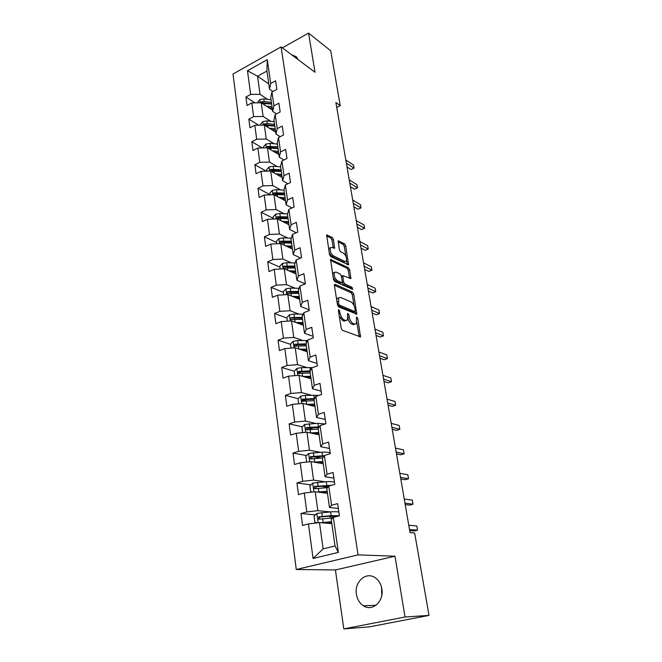 <?xml version="1.0" encoding="UTF-8"?>
<svg xmlns="http://www.w3.org/2000/svg" width="662" height="662" viewBox="0 0 662 662"><rect width="100%" height="100%" fill="white"/><g stroke="black" fill="none" stroke-linecap="round" stroke-linejoin="round"><path stroke-width="0.99" d="M338.886 309.568L338.373 310.445L341.195 328.244L342.469 330.321L360.509 336.85L357.77 318.389L356.537 317.073L356.396 323.635L354.633 324.074L353.202 323.503C351.282 322.444 349.966 320.276 349.263 317.007L348.891 314.756L347.633 313.424L347.467 320.027L345.63 320.491L344.157 319.903C342.18 318.811 340.839 316.618 340.136 313.308L338.886 309.568M356.413 594.294C357.281 599.441 359.615 603.272 363.413 605.804C372.367 612.044 384.266 601.237 381.85 588.866C380.964 583.925 378.738 580.21 375.164 577.719C366.119 571.157 354.12 581.89 356.413 594.294M381.552 587.351L381.792 595.295M333.433 239.47L332.216 237.418L326.664 234.969L329.502 254.514L330.735 256.583L348.601 264.891L345.705 245.776L344.521 243.773L338.191 240.902L339.358 249.657L340.558 251.684L343.421 253.124C346.118 255.499 347.078 258.172 346.317 261.142L344.786 261.407L333.408 255.838C330.636 253.438 329.643 250.733 330.421 247.704L332.059 247.423L334.583 248.291L333.433 239.47L331.993 240.091L330.768 238.047L326.54 235.871M315.021 72.266L308.55 33.1L330.694 50.767L340.243 105.639L335.891 102.478L410.043 532.612L414.652 532.968L429.001 615.403L405.036 617.009L394.991 556.212L358.043 554.88L281.077 46.894L315.021 72.266M335.162 284.37L334.55 284.495L334.426 285.554L337.496 304.934L338.762 307.002L356.744 314.102L353.74 294.143L352.54 292.141L335.162 284.37L334.476 284.643M333.458 279.455L330.57 259.479L348.485 267.713L349.685 269.715L350.877 278.611L342.808 275.607L343.561 281.971L344.778 283.998L351.994 287.275L352.747 289.41L334.707 281.524L333.458 279.455M358.043 554.88L296.27 569.494L232.999 74.045L281.077 46.894M254.986 102.858L245.916 97.008L247.034 105.473L251.792 102.9L253.637 116.595L248.838 119.143L249.979 127.774L254.796 125.242L256.682 139.219L251.825 141.718L252.992 150.522L257.866 148.04L259.785 162.306L254.87 164.755L256.062 173.742L260.993 171.309L262.955 185.865L257.981 188.273L259.19 197.441L264.188 195.058L266.19 209.92L261.151 212.27L262.392 221.638L267.448 219.304L269.492 234.48L264.395 236.781L265.661 246.347L270.783 244.063L272.868 259.562L267.705 261.813L268.995 271.577L274.184 269.36L276.311 285.19L271.081 287.374L272.405 297.354L277.659 295.194L279.836 311.372L274.531 313.498L275.88 323.693L281.209 321.6L283.435 338.133L278.065 340.194L279.438 350.612L284.842 348.584L287.118 365.49L281.673 367.476L283.079 378.134L288.549 376.173L290.875 393.46L285.363 395.371L286.803 406.269L292.347 404.391L294.722 422.075L289.137 423.903L290.61 435.058L296.228 433.254L298.661 451.343L292.993 453.098L294.499 464.501L300.2 462.779L302.691 481.291L296.94 482.962L298.479 494.63L304.263 493L306.812 511.949L300.978 513.53L302.559 525.471L308.426 523.932L313.076 558.488L338.365 552.398L335.013 545.951L331.223 519.538L333.317 517.394L339.399 515.797L337.62 503.625L331.563 505.255L329.502 507.522L326.771 488.523L328.791 486.073L334.798 484.377L333.052 472.494L327.086 474.224L325.092 476.781L322.435 458.228L324.38 455.481L330.297 453.702L328.592 442.092L322.708 443.904L320.789 446.759L318.19 428.628L320.069 425.608L325.903 423.738L324.239 412.393L318.439 414.296L316.585 417.424L314.045 399.699L315.857 396.414L321.608 394.461L319.978 383.381L314.26 385.358L312.472 388.751L309.99 371.423L311.744 367.882L317.412 365.854L315.824 355.022L310.18 357.083L308.451 360.716L306.026 343.777L307.714 339.995L313.308 337.893L311.752 327.301L306.192 329.428L304.52 333.3L302.145 316.734L303.784 312.721L309.295 310.552L307.78 300.192L302.294 302.393L300.68 306.489L298.355 290.279L299.936 286.05L305.372 283.808L303.891 273.679L298.479 275.946L296.915 280.258L294.64 264.395L296.171 259.951L301.541 257.659L300.085 247.745L294.739 250.062L293.233 254.589L291.007 239.056L292.488 234.414L297.784 232.064L296.361 222.366L291.09 224.741L289.633 229.457L287.457 214.256L288.88 209.424L294.11 207.016L292.72 197.524L287.515 199.957L286.108 204.856L283.973 189.969L285.347 184.963L290.51 182.497L289.153 173.204L284.015 175.687L282.649 180.767L280.564 166.187L281.888 160.998L286.994 158.483L285.661 149.389L280.58 151.921L279.265 157.167L277.221 142.884L278.503 137.539L283.543 134.974L282.235 126.061L277.221 128.643L275.955 134.047L273.944 120.054L275.193 114.551L280.167 111.944L278.884 103.206L273.936 105.837L272.703 111.398L270.741 97.678L271.941 92.026L276.857 89.378L275.599 80.822L270.708 83.486L269.525 89.196L266.918 71.033L257.543 76.229L260.05 94.327L267.622 99.333M245.916 97.008L250.65 94.426L247.472 70.76L267.266 59.638L270.708 83.486M271.941 92.026L273.936 105.837M275.193 114.551L277.221 128.643M278.503 137.539L280.58 151.921M281.888 160.998L284.015 175.687M285.347 184.963L287.515 199.957M288.88 209.424L291.09 224.741M292.488 234.414L294.739 250.062M296.171 259.951L298.479 275.946M299.936 286.05L302.294 302.393M303.784 312.721L306.192 329.428M307.714 339.995L310.18 357.083M311.744 367.882L314.26 385.358M315.857 396.414L318.439 414.296M320.069 425.608L322.708 443.904M324.38 455.481L327.086 474.224M328.791 486.073L331.563 505.255M333.317 517.394L338.365 552.398M270.799 121.311L263.12 116.446L261.225 102.784L272.529 110.132M276.501 113.864L272.703 111.398M261.225 102.784L251.792 102.9M263.12 116.446L253.637 116.595M274.043 143.728L266.256 139.012L264.32 125.077L275.682 132.152M280.192 136.678L275.955 134.047M264.32 125.077L254.796 125.242M266.256 139.012L256.682 139.219M277.353 166.592L269.451 162.041L267.473 147.816L278.901 154.602M283.998 159.964L279.265 157.167M267.473 147.816L257.866 148.04M269.451 162.041L259.785 162.306M280.746 189.928L272.711 185.542L270.692 171.028L282.186 177.507M287.937 183.722L282.649 180.767M270.692 171.028L260.993 171.309M272.711 185.542L262.955 185.865M284.221 213.743L276.037 209.531L273.985 194.711L285.537 200.884M292.016 207.984L286.108 204.856M273.985 194.711L264.188 195.058M276.037 209.531L266.19 209.92M287.78 238.055L279.438 234.025L277.337 218.899L288.955 224.732M296.253 232.743L289.633 229.457M277.337 218.899L267.448 219.304M279.438 234.025L269.492 234.48M291.421 262.872L282.906 259.049L280.762 243.591L292.447 249.086M300.672 258.023L293.233 254.589M280.762 243.591L270.783 244.063M282.906 259.049L272.868 259.562M295.161 288.218L286.456 284.602L284.263 268.805L296.013 273.944M305.29 283.849L296.915 280.258M284.263 268.805L274.184 269.36M286.456 284.602L276.311 285.19M299.009 314.111L290.08 310.71L287.838 294.573L299.654 299.332M309.195 309.833L300.68 306.489M287.838 294.573L277.659 295.194M290.08 310.71L279.836 311.372M302.964 340.558L293.779 337.388L291.495 320.905L303.37 325.257M313.085 336.354L304.52 333.3M291.495 320.905L281.209 321.6M293.779 337.388L283.435 338.133M307.044 367.575L297.569 364.663L295.227 347.807L307.168 351.754M317.057 363.455L308.451 360.716M295.227 347.807L284.842 348.584M297.569 364.663L287.118 365.49M311.264 395.189L301.433 392.558L299.042 375.321L311.049 378.829M321.12 391.159L312.472 388.751M299.042 375.321L288.549 376.173M301.433 392.558L290.875 393.46M315.65 423.415L305.397 421.073L302.948 403.448L315.013 406.501M325.274 419.485L316.585 417.424M302.948 403.448L292.347 404.391M305.397 421.073L294.722 422.075M320.243 452.27L309.444 450.251L306.936 432.22L319.076 434.802M329.527 448.464L320.789 446.759M306.936 432.22L296.228 433.254M309.444 450.251L298.661 451.343M325.075 481.762L313.581 480.107L311.024 461.654L323.222 463.731M333.88 478.113L325.092 476.781M311.024 461.654L300.2 462.779M313.581 480.107L302.691 481.291M330.272 511.9L317.826 510.667L315.203 491.775L327.467 493.331M338.323 508.457L329.502 507.522M315.203 491.775L304.263 493M317.826 510.667L306.812 511.949M313.076 558.488L323.122 548.864L319.481 522.608L331.811 523.617M319.481 522.608L308.426 523.932M394.991 556.212L335.419 569.957L343.801 628.9L405.036 617.009M343.801 628.9L369.371 626.881L429.001 615.403M308.55 33.1L282.36 47.854M335.419 569.957L296.27 569.494M336.743 107.426L340.243 105.639M323.122 548.864L335.013 545.951M268.764 83.9L257.543 76.229L247.472 70.76M272.926 91.497L269.525 89.196M267.266 59.638L266.918 71.033M260.05 94.327L250.65 94.426M330.694 516.286L329.56 516.186M315.426 514.87L300.978 513.53M326.25 486.959L321.004 486.239M310.917 484.865L296.94 482.962M320.979 458.087L313.771 456.805M306.556 455.514L292.993 453.098M313.407 429.224L307.78 427.991M302.327 426.8L289.137 423.903M306.721 400.891L303.287 400.005M298.214 398.698L285.363 395.371M300.887 373.169L299.224 372.681M294.226 371.192L281.673 367.476M295.873 346.118L295.418 345.969M290.502 344.331L278.065 340.194M302.526 323.817L301.516 323.445M286.903 318.058L274.531 313.498M299.398 297.552L298.91 298.603L295.964 297.404M283.377 292.331L271.081 287.374M279.927 267.15L267.705 261.813M276.55 242.482L264.395 236.781M273.24 218.319L261.151 212.27M269.997 194.653L257.981 188.273M266.273 171.152L254.87 164.755M262.367 147.94L251.825 141.718M258.61 125.176L248.838 119.143M297.892 59.464L296.427 56.808L291.561 54.739M339.3 316.304L342.651 320.474L344.157 319.903M345.961 320.59L344.124 321.062L342.651 320.474M347.972 318.554C348.816 321.393 350.066 323.23 351.704 324.066L353.202 323.503M354.948 324.173L353.144 324.637L351.704 324.066M359.185 336.693L356.859 322.411M354.104 305.745L352.275 294.714L351.075 292.712L334.393 285.289M355.436 313.92L355.064 311.545M338.605 303.692L339.482 305.141L354.782 311.545L355.262 310.693L354.873 308.351C354.178 305.157 352.887 303.014 350.992 301.913L340.549 297.412L338.654 297.842L338.605 303.692L337.38 304.172M337.62 305.439L339.482 305.141M354.865 311.57L353.309 312.108L337.984 305.728M337.157 298.43L338.654 297.842L337.157 298.43L336.677 299.754M330.429 260.323L347.045 268.3L348.485 267.713M349.569 278.379L348.237 270.303L347.045 268.3M341.766 276.037L342.808 275.607M342.064 282.409L343.313 284.586L350.537 287.854L351.994 287.275M351.323 289.021L350.537 287.854M336.048 272.074L334.442 272.388C333.623 275.524 334.616 278.28 337.43 280.663L341.501 282.508L342.089 282.393L342.213 281.35L341.344 276.013L340.119 273.969L336.048 272.074M334.327 272.578L332.969 272.992L332.589 274.01M333.185 277.734L335.948 281.259L337.43 280.663M341.658 282.558L340.028 283.104L335.948 281.259M333.267 248.027L331.993 240.091M330.297 247.919L328.964 248.324L328.642 249.119M329.271 253.083L331.943 256.451L333.408 255.838M345.274 261.573L343.346 262.011L331.943 256.451M345.903 256.186L344.281 246.38L343.098 244.377L338.075 241.796M347.293 264.635L346.607 260.464M320.896 522.723L331.538 521.739M323.023 522.897L331.604 522.177L331 522.806M317.222 522.881L314.864 522.103L314.053 516.194L316.974 513.373L330.603 511.875C334.6 511.577 337.347 511.652 338.861 512.115M331.174 516.062L330.148 516.881M339.391 515.797L331.132 515.599L318.827 516.807L318.372 519.041L319.158 519.182L332.862 517.858M409.704 530.684L413.965 531.023L417.548 530.154L416.812 525.959L408.768 525.239M319.738 519.066C319.092 518.089 319.332 517.386 320.441 516.956L330.173 516.137L337.231 516.368M409.505 529.492L417.548 530.154M317.355 492.048L327.177 491.32M319.746 492.354L327.251 491.833M312.216 492.106L310.693 491.643L309.899 485.867L312.778 483.045L326.267 481.688C330.222 481.448 332.961 481.613 334.476 482.193M328.815 485.825L325.944 487.489M331.695 485.254L314.607 486.38L314.127 488.556L314.93 488.697L327.533 487.604M405.21 504.593L409.455 505.123L412.997 504.204L412.277 500.091L404.25 499.016M327.359 492.586L326.755 493.198M315.435 488.597L316.213 486.595L329.602 485.842M404.97 503.186L412.997 504.204M313.747 462.117L322.915 461.588M316.262 462.548L322.998 462.175M307.226 462.051L306.614 461.877L305.836 456.226L308.682 453.404L322.03 452.179C325.952 452.005 328.675 452.254 330.181 452.94M322.791 457.723L322.295 458.021M400.8 479.007L405.036 479.718L408.537 478.758L407.825 474.728L399.815 473.313M323.073 462.697L322.328 462.208M324.239 455.679L310.478 456.648L309.982 458.758L310.792 458.907L322.593 458.005M311.239 458.816L312.075 456.929L323.776 456.333M400.518 477.393L408.537 478.758M310.106 432.89L318.745 432.526M312.687 433.436L318.844 433.188M302.608 432.634L301.872 427.255L304.669 424.433L317.892 423.332L325.133 423.978M396.472 453.917L400.7 454.794L404.159 453.801L403.464 449.846L395.471 448.108M319.043 434.57L318.273 433.908L318.794 433.188M319.332 426.791L306.44 427.586L305.927 429.646L306.746 429.795L318.248 429.034M307.35 429.928L308.029 427.933L318.894 427.495M396.166 452.113L404.159 453.801M306.481 404.341L314.673 404.118M309.071 404.995L314.781 404.846M298.661 403.828L297.991 398.929L300.755 396.108L305.339 395.33L318.819 395.404M392.235 429.307L396.447 430.35L399.865 429.315L399.186 425.434L391.209 423.382M314.326 406.327L314.872 405.5M314.69 398.524L302.501 399.169L301.971 401.18L314.185 400.7M303.328 401.47L304.081 399.583L314.268 399.285M391.887 427.313L399.865 429.315M305.463 377.191L310.801 377.117M302.89 376.438L310.693 376.33M294.797 375.668L294.193 371.233L296.924 368.403L301.458 367.633L312.464 367.625M388.073 405.169L392.276 406.369L395.653 405.293L394.982 401.486L387.03 399.136M299.406 373.641L300.217 371.854L310.023 371.68M310.255 370.877L298.645 371.382L298.099 373.343L310.213 372.987M387.692 402.993L395.653 405.293M301.872 350.008L306.92 349.999M299.315 349.164L306.796 349.147M291.023 348.121L290.477 344.132L293.175 341.302L297.66 340.541L307.441 340.599M383.985 381.478L388.18 382.835L391.515 381.726L390.861 377.985L382.926 375.346M295.583 346.416L296.435 344.728L306.15 344.679M306.026 343.818L294.871 344.199L294.309 346.118L306.324 345.878M383.579 379.127L391.515 381.726M298.322 323.404L303.113 323.461M295.773 322.477L302.981 322.551M287.333 321.186L286.845 317.611L289.509 314.789L293.945 314.036L303.188 314.185M302.617 323.453L302.551 324.032M379.98 358.225L384.159 359.731L387.46 358.589L386.815 354.915L378.904 352.002M302.236 317.338L291.172 317.611L292.728 318.19L302.368 318.257M291.172 317.611L290.61 319.481L291.454 319.63L302.526 319.349M379.541 355.717L387.46 358.589M294.813 297.379L299.389 297.495M292.281 296.361L299.249 296.526M283.725 294.822L283.286 291.661L285.918 288.839L290.312 288.086L299.083 288.334M376.041 335.411L380.22 337.049L383.472 335.874L382.843 332.274L374.957 329.088M298.521 291.421L287.565 291.586L289.112 292.215L298.653 292.397M287.565 291.586L286.985 293.407L287.838 293.564L298.802 293.39M375.586 332.729L383.472 335.874M291.354 271.908L295.74 272.065M288.839 270.808L295.6 271.048M280.183 269.029L279.803 266.256L282.409 263.435L286.754 262.69L295.111 263.021M295.84 272.744L295.368 273.663M372.185 313.002L376.339 314.781L379.566 313.573L378.945 310.039L371.076 306.597M294.88 266.05L284.023 266.107L285.562 266.786L295.029 267.076M284.023 266.107L283.444 267.895L284.296 268.052L295.153 267.978M371.696 310.172L379.566 313.573M287.945 246.967L292.174 247.166M285.446 245.792L292.016 246.098M276.724 243.782L276.402 241.39L278.967 238.568L283.27 237.823L291.272 238.229M292.356 248.432L292.05 248.895M368.386 291.007L372.541 292.918L375.726 291.677L375.114 288.202L367.269 284.519M291.313 241.2L280.564 241.167L282.095 241.887L291.47 242.284M280.564 241.167L279.976 242.913L291.586 243.095M367.873 288.028L375.726 291.677M284.602 222.54L288.673 222.788M282.111 221.29L288.516 221.662M273.34 219.064L273.058 217.028L275.599 214.207L279.852 213.478L287.548 213.95M364.663 269.401L368.8 271.437L371.953 270.17L371.349 266.761L363.529 262.831M287.829 216.871L277.171 216.739L278.694 217.508L287.987 217.997M277.171 216.739L276.575 218.452L288.094 218.725M364.125 266.281L371.953 270.17M281.3 198.625L285.256 198.898M278.834 197.301L285.082 197.731M270.022 194.851L269.79 193.163L272.297 190.35L276.509 189.622L283.998 190.168M361.005 248.184L365.134 250.335L368.246 249.044L367.658 245.693L359.863 241.539M284.412 193.039L273.853 192.816L275.367 193.627L284.577 194.214M273.853 192.816L273.249 194.487L284.668 194.851M360.442 244.923L368.246 249.044M278.065 175.182L281.896 175.496M275.607 173.8L281.722 174.288M266.769 171.144L266.587 169.786L269.07 166.973L273.232 166.253L280.663 166.874M357.414 227.331L361.526 229.606L364.605 228.282L364.026 224.989L356.255 220.62M281.06 169.687L270.601 169.373L272.099 170.225L281.234 170.904M270.907 171.144L281.317 171.466M270.601 169.373L270.038 171.044M356.826 223.946L364.605 228.282M274.887 152.219L278.611 152.558M272.438 150.762L278.429 151.308M263.584 147.907L263.443 146.873L265.901 144.068L270.022 143.348L277.386 144.043M353.88 206.85L357.977 209.233L361.03 207.893L360.459 204.657L352.714 200.073M277.783 146.799L267.407 146.401L268.904 147.295L277.966 148.056M267.92 148.081L278.032 148.545M267.407 146.401L266.678 147.833M353.276 203.342L361.03 207.893L357.977 209.233M271.759 129.711L275.384 130.083M269.326 128.196L275.202 128.784M260.464 125.143L260.365 124.415L262.797 121.618L266.877 120.898L274.176 121.667M350.413 186.725L354.501 189.216L357.513 187.843L356.95 184.665L349.23 179.882M274.565 124.365L267.258 123.612L264.287 123.893L265.768 124.82L274.755 125.664M264.982 125.49L274.813 126.078M264.287 123.893L263.493 125.093M349.784 183.093L357.513 187.843L354.501 189.216M268.689 107.641L272.223 108.038M266.273 106.069L272.032 106.706M257.41 102.833L259.752 99.606L263.79 98.895L271.031 99.722M347.004 166.94L351.075 169.538L354.054 168.14L353.508 165.02L345.812 160.038M271.412 102.37L264.163 101.551L261.217 101.824L262.698 102.784L271.602 103.711M262.086 103.346L271.652 104.05M261.217 101.824L260.431 102.792M346.358 163.191L354.054 168.14L351.075 169.538M338.903 313.78L340.136 313.308M344.124 321.062L345.63 320.491M347.699 315.211L348.891 314.756M348.013 317.487L349.263 317.007M353.144 324.637L354.633 324.074M356.611 318.827L357.77 318.389M359.152 336.255L360.641 335.708M338.539 311.496L339.772 311.016M351.075 292.712L352.54 292.141M352.275 294.714L353.74 294.143M355.395 313.581L356.876 313.018M353.309 312.108L354.782 311.545M336.999 301.789L338.224 301.309M330.479 259.661L331.182 259.363M348.237 270.303L349.685 269.715M349.544 278.181L350.992 277.593M341.518 277.113L342.693 276.633M342.089 282.558L343.561 281.971M343.313 284.586L344.778 283.998M340.028 283.104L341.501 282.508M333.251 247.927L334.699 247.315M343.346 262.011L344.786 261.407M338.1 241.1L338.779 240.811M343.098 244.377L344.521 243.773M344.281 246.38L345.705 245.776M347.277 264.494L348.717 263.898M326.565 235.192L327.285 234.878M330.768 238.047L332.216 237.418M316.899 513.439L318.19 522.765M331.472 517.957L331.637 519.107M332.051 517.916L331.778 516.029M334.641 517.047L334.492 515.988M330.603 511.875L331.132 515.599M322.634 518.685L323.155 522.442M321.773 512.578L322.303 516.319M320.441 516.956L318.827 516.807M312.704 483.111L313.92 491.916M327.665 487.439L327.508 486.322M326.267 481.688L326.788 485.329M318.364 488.225L318.877 491.891M317.528 482.25L318.041 485.908M316.213 486.595L314.607 486.38M308.608 453.47L309.758 461.786M322.03 452.179L322.543 455.737M314.193 458.452L314.69 462.043M313.374 452.618L313.871 456.192M312.075 456.929L310.478 456.648M304.603 424.499L305.687 432.336M317.892 423.332L318.389 426.816M310.114 429.357L310.602 432.865M309.311 423.655L309.799 427.147M308.029 427.933L306.44 427.586M300.689 396.174L301.707 403.555M313.838 395.131L314.326 398.532M306.125 400.907L306.605 404.341M305.339 395.33L305.819 398.747M304.081 399.583L302.501 399.169M296.857 368.469L297.817 375.42M309.882 367.551L310.337 370.72M302.228 373.087L302.683 376.38M301.458 367.633L301.93 370.977M300.217 371.854L298.645 371.382M293.109 341.377L294.011 347.898M306.01 340.566L306.357 343.024M298.413 345.878L298.852 349.006M297.66 340.541L298.123 343.81M296.435 344.728L294.871 344.199M289.443 314.864L290.287 320.987M302.22 314.152L302.468 315.931M294.681 319.258L295.095 322.22M293.945 314.036L294.4 317.23M285.852 288.913L286.646 294.648M298.504 288.309L298.67 289.435M291.032 293.2L291.421 296.013M290.312 288.086L290.75 291.222M282.343 263.509L283.088 268.871M294.871 263.013L294.946 263.509M287.457 267.696L287.829 270.369M286.754 262.69L287.184 265.76M278.901 238.634L279.596 243.641M283.957 242.731L284.304 245.254M283.27 237.823L283.684 240.827M275.533 214.281L276.178 218.94M280.522 218.278L280.862 220.661M279.852 213.478L280.266 216.416M272.239 190.424L272.835 194.752M277.171 194.322L277.486 196.581M276.509 189.622L276.915 192.501M269.004 167.047L269.558 171.061M273.878 170.854L274.176 172.989M273.232 166.253L273.629 169.075M265.834 144.142L266.347 147.841M270.659 147.866L270.94 149.877M270.022 143.348L270.41 146.112M262.731 121.684L263.203 125.093M267.498 125.325L267.762 127.22M266.877 120.898L267.258 123.612M259.694 99.672L260.125 102.8M264.403 103.231L264.651 105.01M263.79 98.895L264.163 101.551M376.041 605.242L363.413 605.804M360.045 337.016L360.509 336.85M356.305 314.276L356.744 314.102M332.969 272.992L334.442 272.388M328.964 248.324L330.421 247.704M330.983 522.732L331.108 523.559M330.139 516.807L330.313 518.056M319.407 519.132L318.372 519.041M315.038 488.672L314.127 488.556M310.809 458.907L309.982 458.758M318.174 433.213L318.273 433.908M306.688 429.812L305.927 429.646M314.119 404.854L314.326 406.319M302.658 401.354L301.971 401.18M310.147 377.125L310.362 378.631M298.728 373.525L298.099 373.343M306.266 349.999L306.481 351.53M294.888 346.309L294.309 346.118M302.526 323.883L302.691 325.009M291.131 319.672L290.61 319.481M287.457 293.597L286.985 293.407M283.874 268.085L283.444 267.895"/></g></svg>
